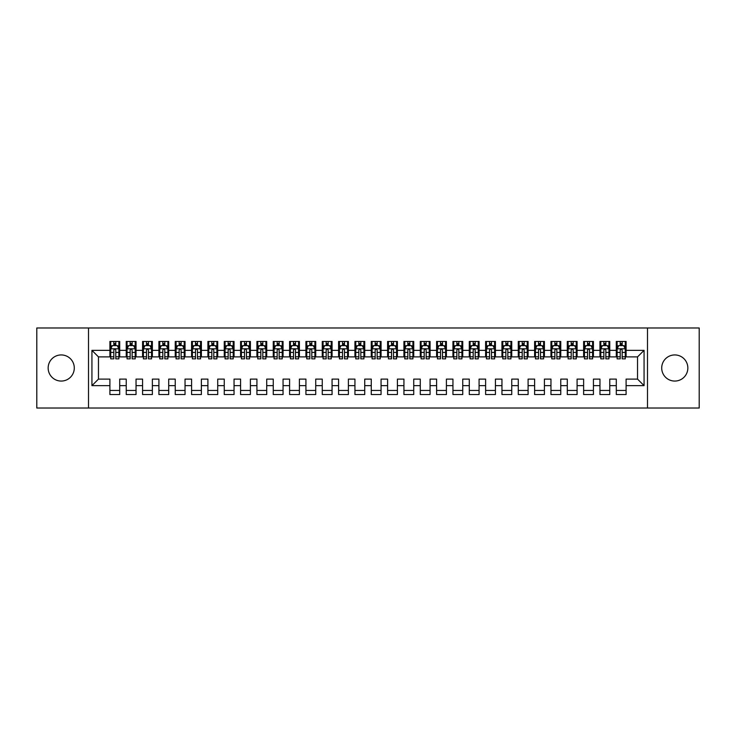 <?xml version="1.0" encoding="UTF-8"?>
<svg xmlns="http://www.w3.org/2000/svg" width="736" height="736" viewBox="0 0 736 736"><rect width="100%" height="100%" fill="white"/><g stroke="black" fill="none" stroke-linecap="round" stroke-linejoin="round"><path stroke-width="1.1" d="M674.774 354.936A13.064 13.064 0 0 0 661.71 368A13.064 13.064 0 0 0 674.774 381.064A13.064 13.064 0 0 0 687.847 368A13.064 13.064 0 0 0 674.774 354.936M61.226 354.936A13.064 13.064 0 0 0 48.153 368A13.064 13.064 0 0 0 61.226 381.064A13.064 13.064 0 0 0 74.29 368A13.064 13.064 0 0 0 61.226 354.936M647.496 408.02L699.2 408.02L699.2 327.98L647.496 327.98L647.496 408.02L88.504 408.02L88.504 327.98L36.8 327.98L36.8 408.02L88.504 408.02M647.496 327.98L88.504 327.98M91.936 385.646L91.936 350.354L109.903 350.354L109.903 356.896L98.468 356.896L98.468 379.104L91.936 385.646L109.903 385.646L109.903 394.542L119.701 394.542L119.701 385.646L126.233 385.646L126.233 394.542L136.04 394.542L136.04 385.646L142.572 385.646L142.572 394.542L152.37 394.542L152.37 385.646L158.912 385.646L158.912 394.542L168.71 394.542L168.71 385.646L175.242 385.646L175.242 394.542L185.04 394.542L185.04 385.646L191.581 385.646L191.581 394.542L201.379 394.542L201.379 385.646L207.911 385.646L207.911 394.542L217.718 394.542L217.718 385.646L224.25 385.646L224.25 394.542L234.048 394.542L234.048 385.646L240.58 385.646L240.58 394.542L250.387 394.542L250.387 385.646L256.919 385.646L256.919 394.542L266.717 394.542L266.717 385.646L273.258 385.646L273.258 394.542L283.056 394.542L283.056 385.646L289.588 385.646L289.588 394.542L299.396 394.542L299.396 385.646L305.928 385.646L305.928 394.542L315.726 394.542L315.726 385.646L322.258 385.646L322.258 394.542L332.065 394.542L332.065 385.646L338.597 385.646L338.597 394.542L348.395 394.542L348.395 385.646L354.936 385.646L354.936 394.542L364.734 394.542L364.734 385.646L371.266 385.646L371.266 394.542L381.064 394.542L381.064 385.646L387.605 385.646L387.605 394.542L397.403 394.542L397.403 385.646L403.935 385.646L403.935 394.542L413.742 394.542L413.742 385.646L420.274 385.646L420.274 394.542L430.072 394.542L430.072 385.646L436.604 385.646L436.604 394.542L446.412 394.542L446.412 385.646L452.944 385.646L452.944 394.542L462.742 394.542L462.742 385.646L469.283 385.646L469.283 394.542L479.081 394.542L479.081 385.646L485.613 385.646L485.613 394.542L495.42 394.542L495.42 385.646L501.952 385.646L501.952 394.542L511.75 394.542L511.75 385.646L518.282 385.646L518.282 394.542L528.089 394.542L528.089 385.646L534.621 385.646L534.621 394.542L544.419 394.542L544.419 385.646L550.96 385.646L550.96 394.542L560.758 394.542L560.758 385.646L567.29 385.646L567.29 394.542L577.088 394.542L577.088 385.646L583.63 385.646L583.63 394.542L593.428 394.542L593.428 385.646L599.96 385.646L599.96 394.542L609.767 394.542L609.767 385.646L616.299 385.646L616.299 394.542L626.097 394.542L626.097 379.104L637.532 379.104L637.532 356.896L626.097 356.896L626.097 350.354L644.064 350.354L644.064 385.646L626.097 385.646M626.097 350.354L626.097 341.458L616.299 341.458L616.299 350.354L609.767 350.354L609.767 341.458L599.96 341.458L599.96 350.354L593.428 350.354L593.428 341.458L583.63 341.458L583.63 350.354L577.088 350.354L577.088 341.458L567.29 341.458L567.29 350.354L560.758 350.354L560.758 341.458L550.96 341.458L550.96 350.354L544.419 350.354L544.419 341.458L534.621 341.458L534.621 350.354L528.089 350.354L528.089 341.458L518.282 341.458L518.282 350.354L511.75 350.354L511.75 341.458L501.952 341.458L501.952 350.354L495.42 350.354L495.42 341.458L485.613 341.458L485.613 350.354L479.081 350.354L479.081 341.458L469.283 341.458L469.283 350.354L462.742 350.354L462.742 341.458L452.944 341.458L452.944 350.354L446.412 350.354L446.412 341.458L436.604 341.458L436.604 350.354L430.072 350.354L430.072 341.458L420.274 341.458L420.274 350.354L413.742 350.354L413.742 341.458L403.935 341.458L403.935 350.354L397.403 350.354L397.403 341.458L387.605 341.458L387.605 350.354L381.064 350.354L381.064 341.458L371.266 341.458L371.266 350.354L364.734 350.354L364.734 341.458L354.936 341.458L354.936 350.354L348.395 350.354L348.395 341.458L338.597 341.458L338.597 350.354L332.065 350.354L332.065 341.458L322.258 341.458L322.258 350.354L315.726 350.354L315.726 341.458L305.928 341.458L305.928 350.354L299.396 350.354L299.396 341.458L289.588 341.458L289.588 350.354L283.056 350.354L283.056 341.458L273.258 341.458L273.258 350.354L266.717 350.354L266.717 341.458L256.919 341.458L256.919 350.354L250.387 350.354L250.387 341.458L240.58 341.458L240.58 350.354L234.048 350.354L234.048 341.458L224.25 341.458L224.25 350.354L217.718 350.354L217.718 341.458L207.911 341.458L207.911 350.354L201.379 350.354L201.379 341.458L191.581 341.458L191.581 350.354L185.04 350.354L185.04 341.458L175.242 341.458L175.242 350.354L168.71 350.354L168.71 341.458L158.912 341.458L158.912 350.354L152.37 350.354L152.37 341.458L142.572 341.458L142.572 350.354L136.04 350.354L136.04 341.458L126.233 341.458L126.233 350.354L119.701 350.354L119.701 341.458L109.903 341.458L109.903 350.354M609.767 385.646L609.767 379.104L616.299 379.104L616.299 385.646M644.064 350.354L637.532 356.896M593.428 385.646L593.428 379.104L599.96 379.104L599.96 385.646M616.299 350.354L616.299 356.896L609.767 356.896L609.767 350.354M577.088 385.646L577.088 379.104L583.63 379.104L583.63 385.646M599.96 350.354L599.96 356.896L593.428 356.896L593.428 350.354M560.758 385.646L560.758 379.104L567.29 379.104L567.29 385.646M583.63 350.354L583.63 356.896L577.088 356.896L577.088 350.354M544.419 385.646L544.419 379.104L550.96 379.104L550.96 385.646M567.29 350.354L567.29 356.896L560.758 356.896L560.758 350.354M528.089 385.646L528.089 379.104L534.621 379.104L534.621 385.646M550.96 350.354L550.96 356.896L544.419 356.896L544.419 350.354M511.75 385.646L511.75 379.104L518.282 379.104L518.282 385.646M534.621 350.354L534.621 356.896L528.089 356.896L528.089 350.354M495.42 385.646L495.42 379.104L501.952 379.104L501.952 385.646M518.282 350.354L518.282 356.896L511.75 356.896L511.75 350.354M479.081 385.646L479.081 379.104L485.613 379.104L485.613 385.646M501.952 350.354L501.952 356.896L495.42 356.896L495.42 350.354M462.742 385.646L462.742 379.104L469.283 379.104L469.283 385.646M485.613 350.354L485.613 356.896L479.081 356.896L479.081 350.354M446.412 385.646L446.412 379.104L452.944 379.104L452.944 385.646M469.283 350.354L469.283 356.896L462.742 356.896L462.742 350.354M430.072 385.646L430.072 379.104L436.604 379.104L436.604 385.646M452.944 350.354L452.944 356.896L446.412 356.896L446.412 350.354M413.742 385.646L413.742 379.104L420.274 379.104L420.274 385.646M436.604 350.354L436.604 356.896L430.072 356.896L430.072 350.354M397.403 385.646L397.403 379.104L403.935 379.104L403.935 385.646M420.274 350.354L420.274 356.896L413.742 356.896L413.742 350.354M381.064 385.646L381.064 379.104L387.605 379.104L387.605 385.646M403.935 350.354L403.935 356.896L397.403 356.896L397.403 350.354M364.734 385.646L364.734 379.104L371.266 379.104L371.266 385.646M387.605 350.354L387.605 356.896L381.064 356.896L381.064 350.354M348.395 385.646L348.395 379.104L354.936 379.104L354.936 385.646M371.266 350.354L371.266 356.896L364.734 356.896L364.734 350.354M332.065 385.646L332.065 379.104L338.597 379.104L338.597 385.646M354.936 350.354L354.936 356.896L348.395 356.896L348.395 350.354M315.726 385.646L315.726 379.104L322.258 379.104L322.258 385.646M338.597 350.354L338.597 356.896L332.065 356.896L332.065 350.354M299.396 385.646L299.396 379.104L305.928 379.104L305.928 385.646M322.258 350.354L322.258 356.896L315.726 356.896L315.726 350.354M283.056 385.646L283.056 379.104L289.588 379.104L289.588 385.646M305.928 350.354L305.928 356.896L299.396 356.896L299.396 350.354M266.717 385.646L266.717 379.104L273.258 379.104L273.258 385.646M289.588 350.354L289.588 356.896L283.056 356.896L283.056 350.354M250.387 385.646L250.387 379.104L256.919 379.104L256.919 385.646M273.258 350.354L273.258 356.896L266.717 356.896L266.717 350.354M234.048 385.646L234.048 379.104L240.58 379.104L240.58 385.646M256.919 350.354L256.919 356.896L250.387 356.896L250.387 350.354M217.718 385.646L217.718 379.104L224.25 379.104L224.25 385.646M240.58 350.354L240.58 356.896L234.048 356.896L234.048 350.354M201.379 385.646L201.379 379.104L207.911 379.104L207.911 385.646M224.25 350.354L224.25 356.896L217.718 356.896L217.718 350.354M185.04 385.646L185.04 379.104L191.581 379.104L191.581 385.646M207.911 350.354L207.911 356.896L201.379 356.896L201.379 350.354M168.71 385.646L168.71 379.104L175.242 379.104L175.242 385.646M191.581 350.354L191.581 356.896L185.04 356.896L185.04 350.354M152.37 385.646L152.37 379.104L158.912 379.104L158.912 385.646M175.242 350.354L175.242 356.896L168.71 356.896L168.71 350.354M136.04 385.646L136.04 379.104L142.572 379.104L142.572 385.646M158.912 350.354L158.912 356.896L152.37 356.896L152.37 350.354M119.701 385.646L119.701 379.104L126.233 379.104L126.233 385.646M142.572 350.354L142.572 356.896L136.04 356.896L136.04 350.354M98.468 379.104L109.903 379.104L109.903 385.646M126.233 350.354L126.233 356.896L119.701 356.896L119.701 350.354M616.299 345.543L617.118 345.543M620.218 345.543L622.178 345.543M625.278 345.543L626.097 345.543M599.96 345.543L600.778 345.543M603.879 345.543L605.848 345.543M608.948 345.543L609.767 345.543M583.63 345.543L584.448 345.543M587.549 345.543L589.508 345.543M592.609 345.543L593.428 345.543M567.29 345.543L568.109 345.543M571.21 345.543L573.169 345.543M576.279 345.543L577.088 345.543M550.96 345.543L551.77 345.543M554.88 345.543L556.839 345.543M559.94 345.543L560.758 345.543M534.621 345.543L535.44 345.543M538.54 345.543L540.5 345.543M543.61 345.543L544.419 345.543M518.282 345.543L519.101 345.543M522.21 345.543L524.17 345.543M527.27 345.543L528.089 345.543M501.952 345.543L502.771 345.543M505.871 345.543L507.831 345.543M510.931 345.543L511.75 345.543M485.613 345.543L486.432 345.543M489.532 345.543L491.492 345.543M494.601 345.543L495.42 345.543M469.283 345.543L470.092 345.543M473.202 345.543L475.162 345.543M478.262 345.543L479.081 345.543M452.944 345.543L453.762 345.543M456.863 345.543L458.822 345.543M461.932 345.543L462.742 345.543M436.604 345.543L437.423 345.543M440.533 345.543L442.492 345.543M445.593 345.543L446.412 345.543M420.274 345.543L421.093 345.543M424.194 345.543L426.153 345.543M429.254 345.543L430.072 345.543M403.935 345.543L404.754 345.543M407.854 345.543L409.814 345.543M412.924 345.543L413.742 345.543M387.605 345.543L388.415 345.543M391.524 345.543L393.484 345.543M396.584 345.543L397.403 345.543M371.266 345.543L372.085 345.543M375.185 345.543L377.145 345.543M380.254 345.543L381.064 345.543M354.936 345.543L355.746 345.543M358.855 345.543L360.815 345.543M363.915 345.543L364.734 345.543M338.597 345.543L339.416 345.543M342.516 345.543L344.476 345.543M347.585 345.543L348.395 345.543M322.258 345.543L323.076 345.543M326.186 345.543L328.146 345.543M331.246 345.543L332.065 345.543M305.928 345.543L306.746 345.543M309.847 345.543L311.806 345.543M314.907 345.543L315.726 345.543M289.588 345.543L290.407 345.543M293.508 345.543L295.467 345.543M298.577 345.543L299.396 345.543M273.258 345.543L274.068 345.543M277.178 345.543L279.137 345.543M282.238 345.543L283.056 345.543M256.919 345.543L257.738 345.543M260.838 345.543L262.798 345.543M265.908 345.543L266.717 345.543M240.58 345.543L241.399 345.543M244.508 345.543L246.468 345.543M249.568 345.543L250.387 345.543M224.25 345.543L225.069 345.543M228.169 345.543L230.129 345.543M233.229 345.543L234.048 345.543M207.911 345.543L208.73 345.543M211.83 345.543L213.79 345.543M216.899 345.543L217.718 345.543M191.581 345.543L192.39 345.543M195.5 345.543L197.46 345.543M200.56 345.543L201.379 345.543M175.242 345.543L176.06 345.543M179.161 345.543L181.12 345.543M184.23 345.543L185.04 345.543M158.912 345.543L159.721 345.543M162.831 345.543L164.79 345.543M167.891 345.543L168.71 345.543M142.572 345.543L143.391 345.543M146.492 345.543L148.451 345.543M151.552 345.543L152.37 345.543M126.233 345.543L127.052 345.543M130.152 345.543L132.121 345.543M135.222 345.543L136.04 345.543M109.903 345.543L110.722 345.543M113.822 345.543L115.782 345.543M118.882 345.543L119.701 345.543M109.903 390.457L119.701 390.457M126.233 390.457L136.04 390.457M142.572 390.457L152.37 390.457M158.912 390.457L168.71 390.457M175.242 390.457L185.04 390.457M191.581 390.457L201.379 390.457M207.911 390.457L217.718 390.457M224.25 390.457L234.048 390.457M240.58 390.457L250.387 390.457M256.919 390.457L266.717 390.457M273.258 390.457L283.056 390.457M289.588 390.457L299.396 390.457M305.928 390.457L315.726 390.457M322.258 390.457L332.065 390.457M338.597 390.457L348.395 390.457M354.936 390.457L364.734 390.457M371.266 390.457L381.064 390.457M387.605 390.457L397.403 390.457M403.935 390.457L413.742 390.457M420.274 390.457L430.072 390.457M436.604 390.457L446.412 390.457M452.944 390.457L462.742 390.457M469.283 390.457L479.081 390.457M485.613 390.457L495.42 390.457M501.952 390.457L511.75 390.457M518.282 390.457L528.089 390.457M534.621 390.457L544.419 390.457M550.96 390.457L560.758 390.457M567.29 390.457L577.088 390.457M583.63 390.457L593.428 390.457M599.96 390.457L609.767 390.457M616.299 390.457L626.097 390.457M91.936 350.354L98.468 356.896M637.532 379.104L644.064 385.646M115.782 343.574L113.822 343.574M118.882 356.804L115.782 356.804L115.782 358.855L118.882 358.855L118.882 348.892L117.254 345.616L112.35 345.616L110.722 348.892L110.722 358.855L113.822 358.855L113.822 356.804L110.722 356.804M110.722 348.892L110.722 341.458M118.882 348.892L118.882 341.458M113.822 345.616L113.822 341.458M115.782 341.458L115.782 345.616M115.782 356.804L115.782 350.115C115.129 348.855 114.476 348.855 113.822 350.115L113.822 356.804M132.121 343.574L130.152 343.574M135.222 356.804L132.121 356.804L132.121 358.855L135.222 358.855L135.222 348.892L133.584 345.616L128.69 345.616L127.052 348.892L127.052 358.855L130.152 358.855L130.152 356.804L127.052 356.804M127.052 348.892L127.052 341.458M135.222 348.892L135.222 341.458M130.152 345.616L130.152 341.458M132.121 341.458L132.121 345.616M132.121 356.804L132.121 350.115C131.468 348.855 130.815 348.855 130.152 350.115L130.152 356.804M148.451 343.574L146.492 343.574M151.552 356.804L148.451 356.804L148.451 358.855L151.552 358.855L151.552 348.892L149.923 345.616L145.02 345.616L143.391 348.892L143.391 358.855L146.492 358.855L146.492 356.804L143.391 356.804M143.391 348.892L143.391 341.458M151.552 348.892L151.552 341.458M146.492 345.616L146.492 341.458M148.451 341.458L148.451 345.616M148.451 356.804L148.451 350.115C147.798 348.855 147.145 348.855 146.492 350.115L146.492 356.804M164.79 343.574L162.831 343.574M167.891 356.804L164.79 356.804L164.79 358.855L167.891 358.855L167.891 348.892L166.262 345.616L161.359 345.616L159.721 348.892L159.721 358.855L162.831 358.855L162.831 356.804L159.721 356.804M159.721 348.892L159.721 341.458M167.891 348.892L167.891 341.458M162.831 345.616L162.831 341.458M164.79 341.458L164.79 345.616M164.79 356.804L164.79 350.115C164.137 348.855 163.484 348.855 162.831 350.115L162.831 356.804M181.12 343.574L179.161 343.574M184.23 356.804L181.12 356.804L181.12 358.855L184.23 358.855L184.23 348.892L182.592 345.616L177.689 345.616L176.06 348.892L176.06 358.855L179.161 358.855L179.161 356.804L176.06 356.804M176.06 348.892L176.06 341.458M184.23 348.892L184.23 341.458M179.161 345.616L179.161 341.458M181.12 341.458L181.12 345.616M181.12 356.804L181.12 350.115C180.467 348.855 179.814 348.855 179.161 350.115L179.161 356.804M197.46 343.574L195.5 343.574M200.56 356.804L197.46 356.804L197.46 358.855L200.56 358.855L200.56 348.892L198.932 345.616L194.028 345.616L192.39 348.892L192.39 358.855L195.5 358.855L195.5 356.804L192.39 356.804M192.39 348.892L192.39 341.458M200.56 348.892L200.56 341.458M195.5 345.616L195.5 341.458M197.46 341.458L197.46 345.616M197.46 356.804L197.46 350.115C196.806 348.855 196.153 348.855 195.5 350.115L195.5 356.804M213.79 343.574L211.83 343.574M216.899 356.804L213.79 356.804L213.79 358.855L216.899 358.855L216.899 348.892L215.262 345.616L210.367 345.616L208.73 348.892L208.73 358.855L211.83 358.855L211.83 356.804L208.73 356.804M208.73 348.892L208.73 341.458M216.899 348.892L216.899 341.458M211.83 345.616L211.83 341.458M213.79 341.458L213.79 345.616M213.79 356.804L213.79 350.115C213.146 348.855 212.492 348.855 211.83 350.115L211.83 356.804M230.129 343.574L228.169 343.574M233.229 356.804L230.129 356.804L230.129 358.855L233.229 358.855L233.229 348.892L231.601 345.616L226.697 345.616L225.069 348.892L225.069 358.855L228.169 358.855L228.169 356.804L225.069 356.804M225.069 348.892L225.069 341.458M233.229 348.892L233.229 341.458M228.169 345.616L228.169 341.458M230.129 341.458L230.129 345.616M230.129 356.804L230.129 350.115C229.476 348.855 228.822 348.855 228.169 350.115L228.169 356.804M246.468 343.574L244.508 343.574M249.568 356.804L246.468 356.804L246.468 358.855L249.568 358.855L249.568 348.892L247.931 345.616L243.036 345.616L241.399 348.892L241.399 358.855L244.508 358.855L244.508 356.804L241.399 356.804M241.399 348.892L241.399 341.458M249.568 348.892L249.568 341.458M244.508 345.616L244.508 341.458M246.468 341.458L246.468 345.616M246.468 356.804L246.468 350.115C245.815 348.855 245.162 348.855 244.508 350.115L244.508 356.804M262.798 343.574L260.838 343.574M265.908 356.804L262.798 356.804L262.798 358.855L265.908 358.855L265.908 348.892L264.27 345.616L259.366 345.616L257.738 348.892L257.738 358.855L260.838 358.855L260.838 356.804L257.738 356.804M257.738 348.892L257.738 341.458M265.908 348.892L265.908 341.458M260.838 345.616L260.838 341.458M262.798 341.458L262.798 345.616M262.798 356.804L262.798 350.115C262.145 348.855 261.492 348.855 260.838 350.115L260.838 356.804M279.137 343.574L277.178 343.574M282.238 356.804L279.137 356.804L279.137 358.855L282.238 358.855L282.238 348.892L280.609 345.616L275.706 345.616L274.068 348.892L274.068 358.855L277.178 358.855L277.178 356.804L274.068 356.804M274.068 348.892L274.068 341.458M282.238 348.892L282.238 341.458M277.178 345.616L277.178 341.458M279.137 341.458L279.137 345.616M279.137 356.804L279.137 350.115C278.484 348.855 277.831 348.855 277.178 350.115L277.178 356.804M295.467 343.574L293.508 343.574M298.577 356.804L295.467 356.804L295.467 358.855L298.577 358.855L298.577 348.892L296.939 345.616L292.045 345.616L290.407 348.892L290.407 358.855L293.508 358.855L293.508 356.804L290.407 356.804M290.407 348.892L290.407 341.458M298.577 348.892L298.577 341.458M293.508 345.616L293.508 341.458M295.467 341.458L295.467 345.616M295.467 356.804L295.467 350.115C294.814 348.855 294.161 348.855 293.508 350.115L293.508 356.804M311.806 343.574L309.847 343.574M314.907 356.804L311.806 356.804L311.806 358.855L314.907 358.855L314.907 348.892L313.278 345.616L308.375 345.616L306.746 348.892L306.746 358.855L309.847 358.855L309.847 356.804L306.746 356.804M306.746 348.892L306.746 341.458M314.907 348.892L314.907 341.458M309.847 345.616L309.847 341.458M311.806 341.458L311.806 345.616M311.806 356.804L311.806 350.115C311.153 348.855 310.5 348.855 309.847 350.115L309.847 356.804M328.146 343.574L326.186 343.574M331.246 356.804L328.146 356.804L328.146 358.855L331.246 358.855L331.246 348.892L329.608 345.616L324.714 345.616L323.076 348.892L323.076 358.855L326.186 358.855L326.186 356.804L323.076 356.804M323.076 348.892L323.076 341.458M331.246 348.892L331.246 341.458M326.186 345.616L326.186 341.458M328.146 341.458L328.146 345.616M328.146 356.804L328.146 350.115C327.492 348.855 326.839 348.855 326.186 350.115L326.186 356.804M344.476 343.574L342.516 343.574M347.585 356.804L344.476 356.804L344.476 358.855L347.585 358.855L347.585 348.892L345.948 345.616L341.044 345.616L339.416 348.892L339.416 358.855L342.516 358.855L342.516 356.804L339.416 356.804M339.416 348.892L339.416 341.458M347.585 348.892L347.585 341.458M342.516 345.616L342.516 341.458M344.476 341.458L344.476 345.616M344.476 356.804L344.476 350.115C343.822 348.855 343.169 348.855 342.516 350.115L342.516 356.804M360.815 343.574L358.855 343.574M363.915 356.804L360.815 356.804L360.815 358.855L363.915 358.855L363.915 348.892L362.287 345.616L357.383 345.616L355.746 348.892L355.746 358.855L358.855 358.855L358.855 356.804L355.746 356.804M355.746 348.892L355.746 341.458M363.915 348.892L363.915 341.458M358.855 345.616L358.855 341.458M360.815 341.458L360.815 345.616M360.815 356.804L360.815 350.115C360.162 348.855 359.508 348.855 358.855 350.115L358.855 356.804M377.145 343.574L375.185 343.574M380.254 356.804L377.145 356.804L377.145 358.855L380.254 358.855L380.254 348.892L378.617 345.616L373.713 345.616L372.085 348.892L372.085 358.855L375.185 358.855L375.185 356.804L372.085 356.804M372.085 348.892L372.085 341.458M380.254 348.892L380.254 341.458M375.185 345.616L375.185 341.458M377.145 341.458L377.145 345.616M377.145 356.804L377.145 350.115C376.492 348.855 375.838 348.855 375.185 350.115L375.185 356.804M393.484 343.574L391.524 343.574M396.584 356.804L393.484 356.804L393.484 358.855L396.584 358.855L396.584 348.892L394.956 345.616L390.052 345.616L388.415 348.892L388.415 358.855L391.524 358.855L391.524 356.804L388.415 356.804M388.415 348.892L388.415 341.458M396.584 348.892L396.584 341.458M391.524 345.616L391.524 341.458M393.484 341.458L393.484 345.616M393.484 356.804L393.484 350.115C392.831 348.855 392.178 348.855 391.524 350.115L391.524 356.804M409.814 343.574L407.854 343.574M412.924 356.804L409.814 356.804L409.814 358.855L412.924 358.855L412.924 348.892L411.286 345.616L406.392 345.616L404.754 348.892L404.754 358.855L407.854 358.855L407.854 356.804L404.754 356.804M404.754 348.892L404.754 341.458M412.924 348.892L412.924 341.458M407.854 345.616L407.854 341.458M409.814 341.458L409.814 345.616M409.814 356.804L409.814 350.115C409.17 348.855 408.517 348.855 407.854 350.115L407.854 356.804M426.153 343.574L424.194 343.574M429.254 356.804L426.153 356.804L426.153 358.855L429.254 358.855L429.254 348.892L427.625 345.616L422.722 345.616L421.093 348.892L421.093 358.855L424.194 358.855L424.194 356.804L421.093 356.804M421.093 348.892L421.093 341.458M429.254 348.892L429.254 341.458M424.194 345.616L424.194 341.458M426.153 341.458L426.153 345.616M426.153 356.804L426.153 350.115C425.5 348.855 424.847 348.855 424.194 350.115L424.194 356.804M442.492 343.574L440.533 343.574M445.593 356.804L442.492 356.804L442.492 358.855L445.593 358.855L445.593 348.892L443.955 345.616L439.061 345.616L437.423 348.892L437.423 358.855L440.533 358.855L440.533 356.804L437.423 356.804M437.423 348.892L437.423 341.458M445.593 348.892L445.593 341.458M440.533 345.616L440.533 341.458M442.492 341.458L442.492 345.616M442.492 356.804L442.492 350.115C441.839 348.855 441.186 348.855 440.533 350.115L440.533 356.804M458.822 343.574L456.863 343.574M461.932 356.804L458.822 356.804L458.822 358.855L461.932 358.855L461.932 348.892L460.294 345.616L455.391 345.616L453.762 348.892L453.762 358.855L456.863 358.855L456.863 356.804L453.762 356.804M453.762 348.892L453.762 341.458M461.932 348.892L461.932 341.458M456.863 345.616L456.863 341.458M458.822 341.458L458.822 345.616M458.822 356.804L458.822 350.115C458.169 348.855 457.516 348.855 456.863 350.115L456.863 356.804M475.162 343.574L473.202 343.574M478.262 356.804L475.162 356.804L475.162 358.855L478.262 358.855L478.262 348.892L476.634 345.616L471.73 345.616L470.092 348.892L470.092 358.855L473.202 358.855L473.202 356.804L470.092 356.804M470.092 348.892L470.092 341.458M478.262 348.892L478.262 341.458M473.202 345.616L473.202 341.458M475.162 341.458L475.162 345.616M475.162 356.804L475.162 350.115C474.508 348.855 473.855 348.855 473.202 350.115L473.202 356.804M491.492 343.574L489.532 343.574M494.601 356.804L491.492 356.804L491.492 358.855L494.601 358.855L494.601 348.892L492.964 345.616L488.069 345.616L486.432 348.892L486.432 358.855L489.532 358.855L489.532 356.804L486.432 356.804M486.432 348.892L486.432 341.458M494.601 348.892L494.601 341.458M489.532 345.616L489.532 341.458M491.492 341.458L491.492 345.616M491.492 356.804L491.492 350.115C490.848 348.855 490.185 348.855 489.532 350.115L489.532 356.804M507.831 343.574L505.871 343.574M510.931 356.804L507.831 356.804L507.831 358.855L510.931 358.855L510.931 348.892L509.303 345.616L504.399 345.616L502.771 348.892L502.771 358.855L505.871 358.855L505.871 356.804L502.771 356.804M502.771 348.892L502.771 341.458M510.931 348.892L510.931 341.458M505.871 345.616L505.871 341.458M507.831 341.458L507.831 345.616M507.831 356.804L507.831 350.115C507.178 348.855 506.524 348.855 505.871 350.115L505.871 356.804M524.17 343.574L522.21 343.574M527.27 356.804L524.17 356.804L524.17 358.855L527.27 358.855L527.27 348.892L525.633 345.616L520.738 345.616L519.101 348.892L519.101 358.855L522.21 358.855L522.21 356.804L519.101 356.804M519.101 348.892L519.101 341.458M527.27 348.892L527.27 341.458M522.21 345.616L522.21 341.458M524.17 341.458L524.17 345.616M524.17 356.804L524.17 350.115C523.517 348.855 522.864 348.855 522.21 350.115L522.21 356.804M540.5 343.574L538.54 343.574M543.61 356.804L540.5 356.804L540.5 358.855L543.61 358.855L543.61 348.892L541.972 345.616L537.068 345.616L535.44 348.892L535.44 358.855L538.54 358.855L538.54 356.804L535.44 356.804M535.44 348.892L535.44 341.458M543.61 348.892L543.61 341.458M538.54 345.616L538.54 341.458M540.5 341.458L540.5 345.616M540.5 356.804L540.5 350.115C539.847 348.855 539.194 348.855 538.54 350.115L538.54 356.804M556.839 343.574L554.88 343.574M559.94 356.804L556.839 356.804L556.839 358.855L559.94 358.855L559.94 348.892L558.311 345.616L553.408 345.616L551.77 348.892L551.77 358.855L554.88 358.855L554.88 356.804L551.77 356.804M551.77 348.892L551.77 341.458M559.94 348.892L559.94 341.458M554.88 345.616L554.88 341.458M556.839 341.458L556.839 345.616M556.839 356.804L556.839 350.115C556.186 348.855 555.533 348.855 554.88 350.115L554.88 356.804M573.169 343.574L571.21 343.574M576.279 356.804L573.169 356.804L573.169 358.855L576.279 358.855L576.279 348.892L574.641 345.616L569.738 345.616L568.109 348.892L568.109 358.855L571.21 358.855L571.21 356.804L568.109 356.804M568.109 348.892L568.109 341.458M576.279 348.892L576.279 341.458M571.21 345.616L571.21 341.458M573.169 341.458L573.169 345.616M573.169 356.804L573.169 350.115C572.516 348.855 571.863 348.855 571.21 350.115L571.21 356.804M589.508 343.574L587.549 343.574M592.609 356.804L589.508 356.804L589.508 358.855L592.609 358.855L592.609 348.892L590.98 345.616L586.077 345.616L584.448 348.892L584.448 358.855L587.549 358.855L587.549 356.804L584.448 356.804M584.448 348.892L584.448 341.458M592.609 348.892L592.609 341.458M587.549 345.616L587.549 341.458M589.508 341.458L589.508 345.616M589.508 356.804L589.508 350.115C588.855 348.855 588.202 348.855 587.549 350.115L587.549 356.804M605.848 343.574L603.879 343.574M608.948 356.804L605.848 356.804L605.848 358.855L608.948 358.855L608.948 348.892L607.31 345.616L602.416 345.616L600.778 348.892L600.778 358.855L603.879 358.855L603.879 356.804L600.778 356.804M600.778 348.892L600.778 341.458M608.948 348.892L608.948 341.458M603.879 345.616L603.879 341.458M605.848 341.458L605.848 345.616M605.848 356.804L605.848 350.115C605.194 348.855 604.541 348.855 603.879 350.115L603.879 356.804M622.178 343.574L620.218 343.574M625.278 356.804L622.178 356.804L622.178 358.855L625.278 358.855L625.278 348.892L623.65 345.616L618.746 345.616L617.118 348.892L617.118 358.855L620.218 358.855L620.218 356.804L617.118 356.804M617.118 348.892L617.118 341.458M625.278 348.892L625.278 341.458M620.218 345.616L620.218 341.458M622.178 341.458L622.178 345.616M622.178 356.804L622.178 350.115C621.524 348.855 620.871 348.855 620.218 350.115L620.218 356.804M118.846 348.809L110.759 348.809M110.722 345.819L112.249 345.819M117.346 345.819L118.882 345.819M113.822 352.424L110.722 352.424M118.882 352.424L115.782 352.424M115.782 344.614L113.822 344.614M135.176 348.809L127.098 348.809M127.052 345.819L128.588 345.819M133.685 345.819L135.222 345.819M130.152 352.424L127.052 352.424M135.222 352.424L132.121 352.424M132.121 344.614L130.152 344.614M151.515 348.809L143.428 348.809M143.391 345.819L144.928 345.819M150.024 345.819L151.552 345.819M146.492 352.424L143.391 352.424M151.552 352.424L148.451 352.424M148.451 344.614L146.492 344.614M167.854 348.809L159.767 348.809M159.721 345.819L161.258 345.819M166.354 345.819L167.891 345.819M162.831 352.424L159.721 352.424M167.891 352.424L164.79 352.424M164.79 344.614L162.831 344.614M184.184 348.809L176.097 348.809M176.06 345.819L177.597 345.819M182.694 345.819L184.23 345.819M179.161 352.424L176.06 352.424M184.23 352.424L181.12 352.424M181.12 344.614L179.161 344.614M200.523 348.809L192.436 348.809M192.39 345.819L193.927 345.819M199.024 345.819L200.56 345.819M195.5 352.424L192.39 352.424M200.56 352.424L197.46 352.424M197.46 344.614L195.5 344.614M216.853 348.809L208.766 348.809M208.73 345.819L210.266 345.819M215.363 345.819L216.899 345.819M211.83 352.424L208.73 352.424M216.899 352.424L213.79 352.424M213.79 344.614L211.83 344.614M233.192 348.809L225.106 348.809M225.069 345.819L226.605 345.819M231.702 345.819L233.229 345.819M228.169 352.424L225.069 352.424M233.229 352.424L230.129 352.424M230.129 344.614L228.169 344.614M249.532 348.809L241.445 348.809M241.399 345.819L242.935 345.819M248.032 345.819L249.568 345.819M244.508 352.424L241.399 352.424M249.568 352.424L246.468 352.424M246.468 344.614L244.508 344.614M265.862 348.809L257.775 348.809M257.738 345.819L259.274 345.819M264.371 345.819L265.908 345.819M260.838 352.424L257.738 352.424M265.908 352.424L262.798 352.424M262.798 344.614L260.838 344.614M282.201 348.809L274.114 348.809M274.068 345.819L275.604 345.819M280.701 345.819L282.238 345.819M277.178 352.424L274.068 352.424M282.238 352.424L279.137 352.424M279.137 344.614L277.178 344.614M298.531 348.809L290.444 348.809M290.407 345.819L291.944 345.819M297.04 345.819L298.577 345.819M293.508 352.424L290.407 352.424M298.577 352.424L295.467 352.424M295.467 344.614L293.508 344.614M314.87 348.809L306.783 348.809M306.746 345.819L308.274 345.819M313.37 345.819L314.907 345.819M309.847 352.424L306.746 352.424M314.907 352.424L311.806 352.424M311.806 344.614L309.847 344.614M331.2 348.809L323.122 348.809M323.076 345.819L324.613 345.819M329.71 345.819L331.246 345.819M326.186 352.424L323.076 352.424M331.246 352.424L328.146 352.424M328.146 344.614L326.186 344.614M347.539 348.809L339.452 348.809M339.416 345.819L340.952 345.819M346.049 345.819L347.585 345.819M342.516 352.424L339.416 352.424M347.585 352.424L344.476 352.424M344.476 344.614L342.516 344.614M363.878 348.809L355.792 348.809M355.746 345.819L357.282 345.819M362.379 345.819L363.915 345.819M358.855 352.424L355.746 352.424M363.915 352.424L360.815 352.424M360.815 344.614L358.855 344.614M380.208 348.809L372.122 348.809M372.085 345.819L373.621 345.819M378.718 345.819L380.254 345.819M375.185 352.424L372.085 352.424M380.254 352.424L377.145 352.424M377.145 344.614L375.185 344.614M396.548 348.809L388.461 348.809M388.415 345.819L389.951 345.819M395.048 345.819L396.584 345.819M391.524 352.424L388.415 352.424M396.584 352.424L393.484 352.424M393.484 344.614L391.524 344.614M412.878 348.809L404.8 348.809M404.754 345.819L406.29 345.819M411.387 345.819L412.924 345.819M407.854 352.424L404.754 352.424M412.924 352.424L409.814 352.424M409.814 344.614L407.854 344.614M429.217 348.809L421.13 348.809M421.093 345.819L422.63 345.819M427.726 345.819L429.254 345.819M424.194 352.424L421.093 352.424M429.254 352.424L426.153 352.424M426.153 344.614L424.194 344.614M445.556 348.809L437.469 348.809M437.423 345.819L438.96 345.819M444.056 345.819L445.593 345.819M440.533 352.424L437.423 352.424M445.593 352.424L442.492 352.424M442.492 344.614L440.533 344.614M461.886 348.809L453.799 348.809M453.762 345.819L455.299 345.819M460.396 345.819L461.932 345.819M456.863 352.424L453.762 352.424M461.932 352.424L458.822 352.424M458.822 344.614L456.863 344.614M478.225 348.809L470.138 348.809M470.092 345.819L471.629 345.819M476.726 345.819L478.262 345.819M473.202 352.424L470.092 352.424M478.262 352.424L475.162 352.424M475.162 344.614L473.202 344.614M494.555 348.809L486.468 348.809M486.432 345.819L487.968 345.819M493.065 345.819L494.601 345.819M489.532 352.424L486.432 352.424M494.601 352.424L491.492 352.424M491.492 344.614L489.532 344.614M510.894 348.809L502.808 348.809M502.771 345.819L504.298 345.819M509.395 345.819L510.931 345.819M505.871 352.424L502.771 352.424M510.931 352.424L507.831 352.424M507.831 344.614L505.871 344.614M527.234 348.809L519.147 348.809M519.101 345.819L520.637 345.819M525.734 345.819L527.27 345.819M522.21 352.424L519.101 352.424M527.27 352.424L524.17 352.424M524.17 344.614L522.21 344.614M543.564 348.809L535.477 348.809M535.44 345.819L536.976 345.819M542.073 345.819L543.61 345.819M538.54 352.424L535.44 352.424M543.61 352.424L540.5 352.424M540.5 344.614L538.54 344.614M559.903 348.809L551.816 348.809M551.77 345.819L553.306 345.819M558.403 345.819L559.94 345.819M554.88 352.424L551.77 352.424M559.94 352.424L556.839 352.424M556.839 344.614L554.88 344.614M576.233 348.809L568.146 348.809M568.109 345.819L569.646 345.819M574.742 345.819L576.279 345.819M571.21 352.424L568.109 352.424M576.279 352.424L573.169 352.424M573.169 344.614L571.21 344.614M592.572 348.809L584.485 348.809M584.448 345.819L585.976 345.819M591.072 345.819L592.609 345.819M587.549 352.424L584.448 352.424M592.609 352.424L589.508 352.424M589.508 344.614L587.549 344.614M608.902 348.809L600.824 348.809M600.778 345.819L602.315 345.819M607.412 345.819L608.948 345.819M603.879 352.424L600.778 352.424M608.948 352.424L605.848 352.424M605.848 344.614L603.879 344.614M625.241 348.809L617.154 348.809M617.118 345.819L618.654 345.819M623.751 345.819L625.278 345.819M620.218 352.424L617.118 352.424M625.278 352.424L622.178 352.424M622.178 344.614L620.218 344.614"/></g></svg>
